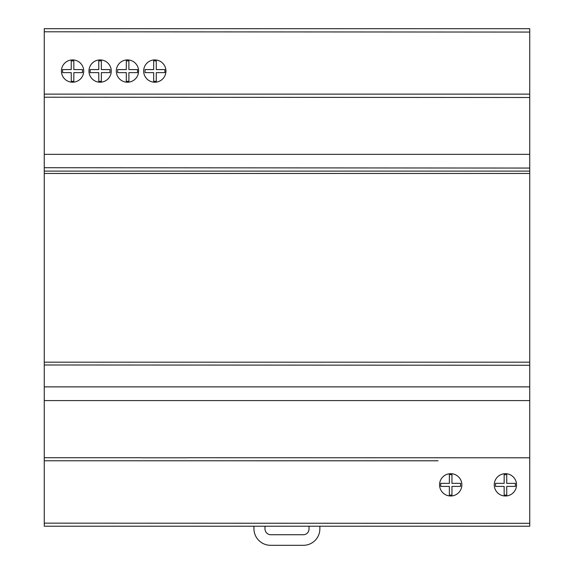 <?xml version="1.0" encoding="UTF-8"?>
<svg xmlns="http://www.w3.org/2000/svg" width="574" height="574" viewBox="0 0 574 574"><rect width="100%" height="100%" fill="white"/><g stroke="black" fill="none" stroke-linecap="round" stroke-linejoin="round"><path stroke-width="0.86" d="M450.712 473.686A11.15 11.15 0 0 1 461.862 484.836A11.15 11.15 0 0 1 450.712 495.993A11.15 11.15 0 0 1 439.555 484.836A11.15 11.15 0 0 1 450.712 473.686M516.55 484.836A11.15 11.15 0 0 1 505.4 495.993A11.15 11.15 0 0 1 494.25 484.836A11.15 11.15 0 0 1 505.4 473.686A11.15 11.15 0 0 1 516.55 484.836M154.801 82.211A11.15 11.15 0 0 1 143.651 71.061A11.15 11.15 0 0 1 154.801 59.911A11.15 11.15 0 0 1 165.951 71.061A11.15 11.15 0 0 1 154.801 82.211M127.45 82.211A11.15 11.15 0 0 1 116.3 71.061A11.15 11.15 0 0 1 127.45 59.911A11.15 11.15 0 0 1 138.599 71.061A11.15 11.15 0 0 1 127.45 82.211M88.963 71.061A11.15 11.15 0 0 1 100.113 59.911A11.15 11.15 0 0 1 111.263 71.061A11.15 11.15 0 0 1 100.113 82.211A11.15 11.15 0 0 1 88.963 71.061M72.568 82.211A11.15 11.15 0 0 1 61.418 71.061A11.15 11.15 0 0 1 72.568 59.911A11.15 11.15 0 0 1 83.718 71.061A11.15 11.15 0 0 1 72.568 82.211M44.255 97.214L529.745 97.501L529.745 32.065L44.255 31.785L44.255 526.215L529.745 526.215L529.745 400.58L44.255 400.58M44.255 364.978L529.745 365.251L529.745 168.053L44.255 167.716M62.609 69.576L62.609 72.625L71.241 72.625L71.241 81.336L73.831 81.336L73.831 72.625L82.455 72.625L82.455 69.576L73.831 69.576L73.831 60.873L71.241 60.873L71.241 69.576L62.609 69.576M90.14 69.576L90.14 72.625L98.771 72.625L98.771 81.336L101.361 81.336L101.361 72.625L109.993 72.625L109.993 69.576L101.361 69.576L101.361 60.873L98.771 60.873L98.771 69.576L90.14 69.576M126.309 69.576L117.677 69.576L117.677 72.625L126.309 72.625L126.309 81.336L128.892 81.336L128.892 72.625L137.523 72.625L137.523 69.576L128.892 69.576L128.892 60.873L126.309 60.873L126.309 69.576M145.05 69.576L145.05 72.625L153.674 72.625L153.674 81.336L156.264 81.336L156.264 72.625L164.896 72.625L164.896 69.576L156.264 69.576L156.264 60.873L153.674 60.873L153.674 69.576L145.05 69.576M141.355 457.715L44.255 457.715M44.255 154.356L529.745 154.349L529.745 97.501M44.255 28.722L44.255 31.785M187.203 457.715L529.745 457.787M529.745 362.187L44.255 362.187M529.745 400.58L529.745 365.251M141.355 457.787L187.203 457.787M44.255 460.779L438.041 460.786M529.745 523.323L44.255 523.151M529.745 171.117L44.255 171.117M529.745 173.463L44.255 173.463M529.745 32.065L529.745 28.722M529.745 94.129L44.255 94.129M529.745 168.053L529.745 154.356M506.742 486.4L515.373 486.4L515.373 483.358L506.742 483.358L506.742 474.648L504.151 474.648L504.151 483.358L495.52 483.358L495.52 486.4L504.151 486.4L504.151 495.111L506.742 495.111L506.742 486.4M460.578 486.4L460.578 483.358L451.953 483.358L451.953 474.648L449.363 474.648L449.363 483.358L440.732 483.358L440.732 486.4L449.363 486.4L449.363 495.111L451.953 495.111L451.953 486.4L460.578 486.4M319.869 526.215L319.869 528.819A16.459 16.459 0 0 1 303.775 545.3L270.225 545.3A16.66 16.66 0 0 1 253.93 528.862L253.93 526.215M264.987 526.215L264.987 528.862A5.97 5.97 0 0 0 270.225 534.731L303.775 534.731A5.733 5.733 0 0 0 309.013 528.862L309.013 526.215M44.255 386.869L529.745 386.869M529.745 526.215L438.041 526.215M529.745 28.7L44.255 28.7"/></g></svg>
